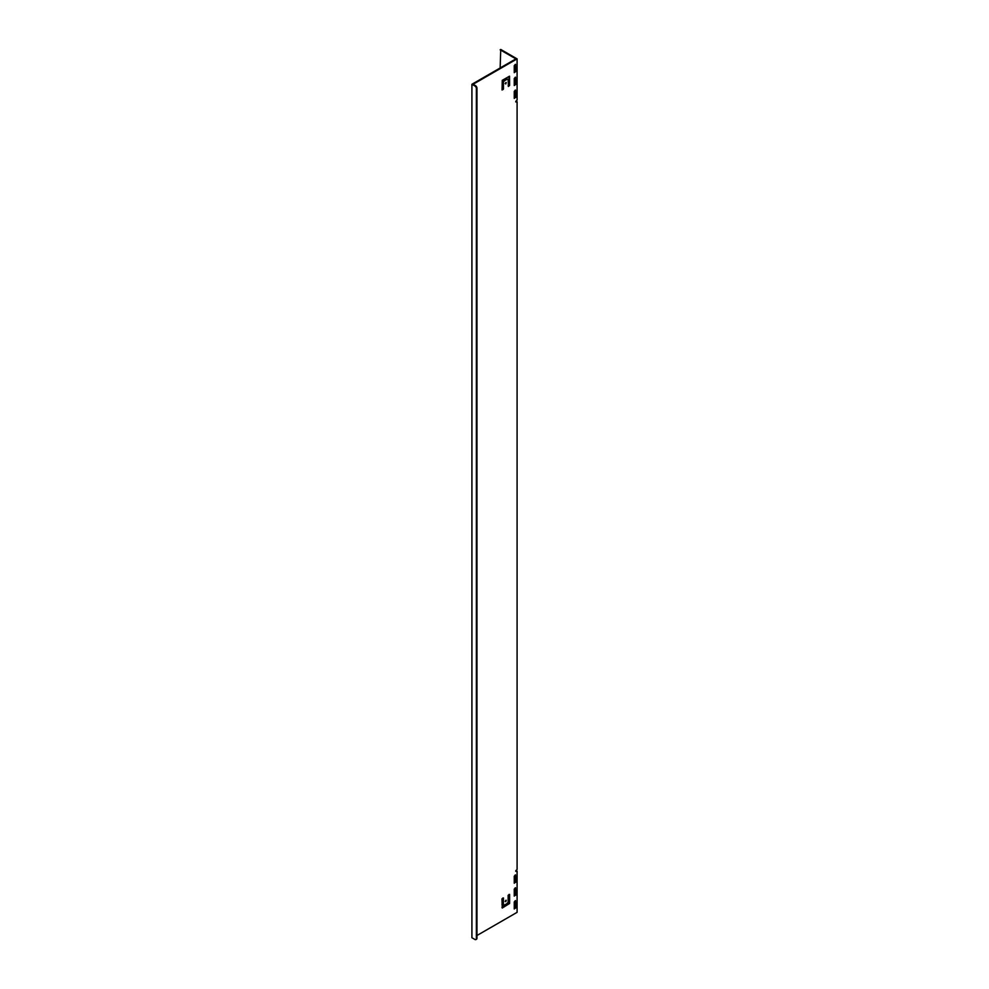 <?xml version="1.0" encoding="UTF-8"?>
<svg xmlns="http://www.w3.org/2000/svg" width="989" height="989" viewBox="0 0 989 989"><rect width="100%" height="100%" fill="white"/><g stroke="black" fill="none" stroke-linecap="round" stroke-linejoin="round"><path stroke-width="1.48" d="M500.15 67.981L500.743 49.45L517.086 58.883L517.086 100.062L515.739 101.682L517.086 101.768L517.086 869.455L515.739 871.086L516.641 871.42L515.764 871.247M476.97 935.495L517.086 912.34L517.086 871.173L515.776 871.321M515.899 870.481L517.086 871.173M515.899 101.088L517.086 101.768M517.086 58.883L473.101 84.275L475.486 85.647A2.102 1.212 60 0 1 476.97 88.219L476.97 938.24A2.102 1.212 60 0 1 476.537 939.204A2.102 1.212 60 0 1 476.191 939.303M471.914 84.275L471.914 937.733L474.893 939.451A2.102 1.212 -120 0 0 475.944 939.55A2.102 1.212 -120 0 0 476.377 938.586L476.377 88.565A2.102 1.212 -120 0 0 474.893 85.994L471.914 84.275L515.899 58.883L500.15 49.796M515.764 101.855L516.641 102.028L515.776 101.929M514.255 883.09L515.739 882.237L515.529 874.894L514.255 876.229L514.255 883.09M514.255 895.96L515.739 895.107L515.529 887.763L514.255 889.099L514.255 895.96M514.255 908.829L515.739 907.964L515.529 900.62L514.255 901.968L514.255 908.829M514.255 72.518L515.739 71.665L515.529 64.322L514.255 65.657L514.255 72.518M514.255 85.388L515.739 84.535L515.529 77.191L514.255 78.527L514.255 85.388M514.255 98.257L515.739 97.392L515.529 90.061L514.255 91.396L514.255 98.257M505.787 900.336L505.787 901.708L506.207 900.287L505.194 901.362M505.787 82.557L505.787 83.929L506.207 82.52L505.194 83.583M508.136 79.491L507.394 79.058L504.192 80.913L503.45 82.198L503.45 88.973L502.053 90.024L502.264 80.307L509.533 76.215L509.619 85.413L508.433 86.439L508.136 79.491M503.45 904.774L504.192 905.195L507.394 903.353L508.136 902.067L508.136 895.292L509.619 894.439L509.619 903.439L502.264 908.026L501.967 898.853L503.45 898L503.45 904.774L502.857 898M515.145 900.756L515.145 907.63L514.268 908.978M515.145 887.899L515.145 894.761L514.268 896.108M515.145 875.03L515.145 881.891L514.268 883.239M515.145 90.197L515.145 97.058L514.268 98.406M515.145 77.327L515.145 84.189L514.268 85.536M515.145 64.458L515.145 71.319L514.268 72.679M507.394 79.058L504.192 80.913M503.154 89.48L502.857 81.852L503.599 80.566M509.026 76.4L509.026 85.066L508.136 85.919M509.026 894.439L509.026 903.105L501.967 907.519M501.967 904.305L504.749 905.912"/></g></svg>
